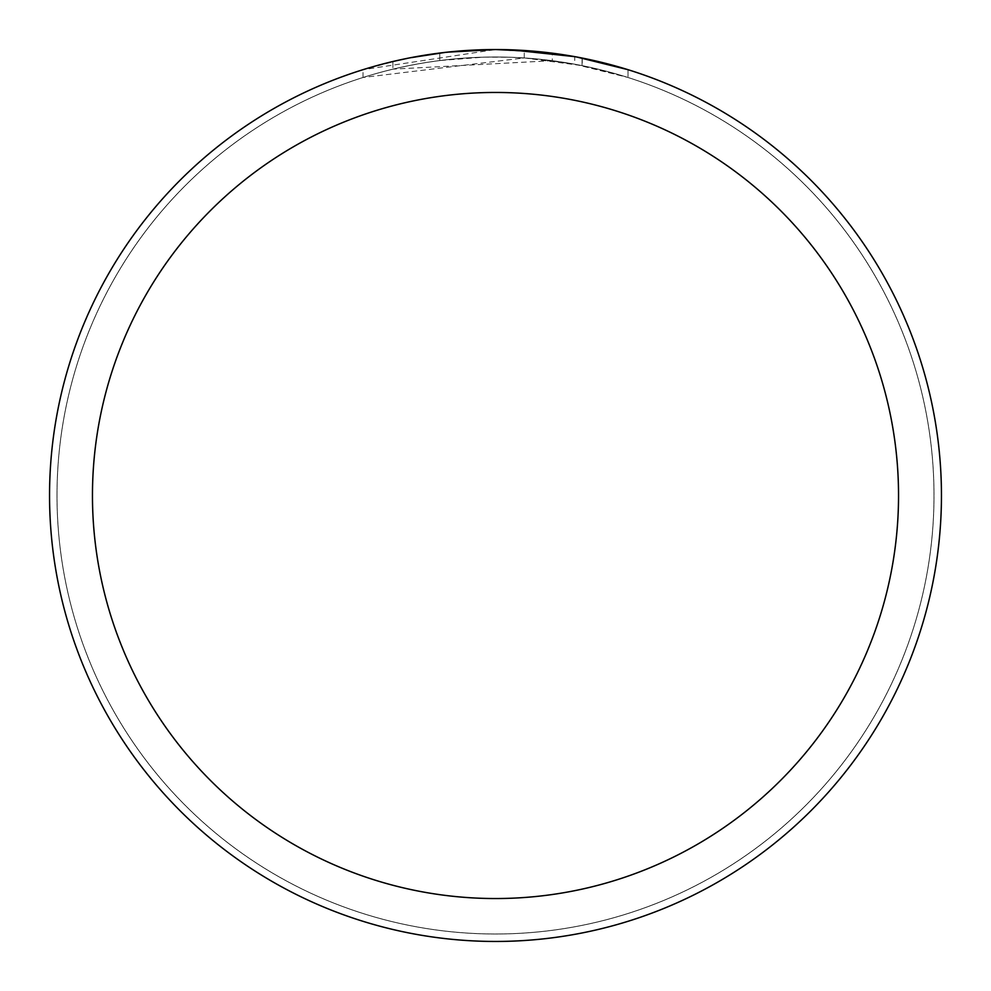 <?xml version="1.0" encoding="UTF-8"?>
<svg xmlns="http://www.w3.org/2000/svg" width="991" height="991" viewBox="0 0 991 991"><rect width="100%" height="100%" fill="white"/><g stroke="black" fill="none" stroke-linecap="round" stroke-linejoin="round"><path stroke-width="0.74" stroke-dasharray="4.96 3.72" d="M495.5 57.02A438.48 438.48 0 0 1 933.98 495.5A438.48 438.48 0 0 1 495.5 933.98A438.48 438.48 0 0 1 57.02 495.5A438.48 438.48 0 0 1 495.5 57.02A438.48 438.48 0 0 1 933.98 495.5A438.48 438.48 0 0 1 495.5 933.98A438.48 438.48 0 0 1 57.02 495.5A438.48 438.48 0 0 1 495.5 57.02M628.021 69.692L628.021 77.484L628.021 69.692L574.718 56.648L574.718 64.204L628.021 77.484L582.064 65.617L524.251 57.924L363.003 77.484C424.879 58.11 487.981 52.511 552.297 60.674L552.297 53.18L495.5 49.55A445.95 445.95 0 0 1 941.45 495.5A445.95 445.95 0 0 1 495.5 941.45A445.95 445.95 0 0 1 49.55 495.5A445.95 445.95 0 0 1 495.5 49.55L524.251 50.479L576.824 57.032M536.738 51.458L543.043 52.089M511.009 49.823L476.287 49.959L437.997 53.266L400.141 59.869L363.003 69.692L495.5 49.55M552.297 60.674L392.919 69.147A438.517 438.517 0 0 1 439.769 60.538L483.757 57.144L511.009 57.255L538.336 59.076L574.718 64.192M445.207 52.399L439.769 53.043L439.769 60.538L439.769 53.043A445.95 445.95 0 0 0 392.919 61.504L392.919 69.147L392.919 61.504M363.003 77.484L363.003 69.692M524.251 57.924L524.251 50.479M582.064 65.617L582.064 58.035L582.064 65.617M407.375 58.345L410.695 57.689M56.983 495.5A438.517 438.517 0 0 1 495.5 56.983A438.517 438.517 0 0 1 934.018 495.5A438.517 438.517 0 0 1 495.5 934.018A438.517 438.517 0 0 1 56.983 495.5A438.517 438.517 0 0 1 495.5 56.983A438.517 438.517 0 0 1 934.018 495.5A438.517 438.517 0 0 1 495.5 934.018A438.517 438.517 0 0 1 56.983 495.5M582.25 58.073L582.25 65.654"/><path stroke-width="1.49" d="M495.5 49.55A445.95 445.95 0 0 1 941.45 495.5A445.95 445.95 0 0 1 495.5 941.45A445.95 445.95 0 0 1 49.55 495.5A445.95 445.95 0 0 1 495.5 49.55L447.3 52.164L495.5 49.55L536.738 51.458M543.043 52.089L552.297 53.18M576.824 57.032L628.021 69.692M574.718 56.648L511.009 49.823M495.5 92.46A403.04 403.04 0 0 1 898.54 495.5A403.04 403.04 0 0 1 495.5 898.54A403.04 403.04 0 0 1 92.46 495.5A403.04 403.04 0 0 1 495.5 92.46M445.207 52.399L410.695 57.689M392.919 61.504L407.375 58.345"/></g></svg>
